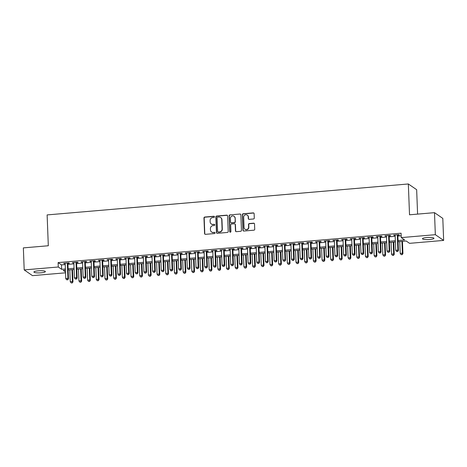 <?xml version="1.0" encoding="UTF-8"?>
<svg xmlns="http://www.w3.org/2000/svg" width="467" height="467" viewBox="0 0 467 467"><rect width="100%" height="100%" fill="white"/><g stroke="black" fill="none" stroke-linecap="round" stroke-linejoin="round"><path stroke-width="0.7" d="M214.464 216.816A0.619 0.59 -55.4 0 0 213.845 216.262L204.791 217.038A0.881 0.841 -55.4 0 0 203.968 217.978L204.569 233.541A0.881 0.841 -55.4 0 0 205.451 234.335L214.511 233.558A0.619 0.59 -55.4 0 0 214.838 232.443A0.619 0.59 -55.4 0 0 214.464 232.35L213.291 232.449A2.82 2.685 -55.4 0 1 210.459 229.916L210.407 228.62A2.82 2.685 -55.4 0 1 213.028 225.619L214.201 225.514A0.619 0.59 -55.4 0 0 214.528 224.405A0.619 0.59 -55.4 0 0 214.155 224.306L212.981 224.405A2.82 2.685 -55.4 0 1 210.15 221.872L210.097 220.576A2.82 2.685 -55.4 0 1 212.718 217.575L213.892 217.476A0.619 0.59 -55.4 0 0 214.464 216.816M214.318 216.454A0.619 0.59 -55.4 0 0 214.067 216.419L205.013 217.196A0.881 0.841 -55.4 0 0 204.196 218.13L204.791 233.698A0.881 0.841 -55.4 0 0 205.042 234.265M214.937 232.537A0.619 0.59 -55.4 0 0 214.686 232.502L213.291 232.449M214.627 224.493A0.619 0.59 -55.4 0 0 214.376 224.458L212.981 224.405M429.64 239.507A5.744 1.08 -2.2 0 1 422.466 238.736A5.744 1.08 -2.2 0 1 426.768 237.528A5.744 1.08 -2.2 0 1 433.942 238.298A5.744 1.08 -2.2 0 1 429.64 239.507M41.078 272.804A5.744 1.08 -2.2 0 1 33.904 272.033A5.744 1.08 -2.2 0 1 38.201 270.819A5.744 1.08 -2.2 0 1 45.381 271.59A5.744 1.08 -2.2 0 1 41.078 272.804M253.476 218.982A0.881 0.841 -55.4 0 0 254.293 218.048L254.13 213.682A0.881 0.841 -55.4 0 0 253.242 212.888L243.184 213.752A0.881 0.841 -55.4 0 0 242.367 214.686L242.963 230.254A0.881 0.841 -55.4 0 0 243.85 231.042L253.908 230.184A0.881 0.841 -55.4 0 0 254.725 229.244L254.521 223.967A0.881 0.841 -55.4 0 0 253.639 223.179L249.331 223.547A0.881 0.841 -55.4 0 0 248.514 224.487L248.613 227.102A2.358 2.247 -55.4 0 1 245 229.239A2.358 2.247 -55.4 0 1 244.054 227.493L243.663 217.243A2.358 2.247 -55.4 0 1 247.276 215.106A2.358 2.247 -55.4 0 1 248.222 216.851L248.286 218.562A0.881 0.841 -55.4 0 0 249.174 219.356L253.476 218.982M65.532 272.816L32.509 275.641L24.196 269.914L23.35 247.889L48.311 245.753L47.126 214.919L408.339 183.969L409.524 214.802L434.491 212.66L435.337 234.685L443.65 240.412L409.571 243.336L406.197 241.013L398.1 241.708M24.196 269.914L58.276 266.996L61.65 269.319L65.386 268.998M398.053 240.493L404.626 239.927L401.252 237.604L401.083 233.202L58.106 262.588L58.276 266.996M401.252 237.604L435.337 234.685M227.622 215.952A0.881 0.841 -55.4 0 0 226.734 215.159L216.676 216.023A0.881 0.841 -55.4 0 0 215.859 216.957L216.454 232.525A0.881 0.841 -55.4 0 0 217.342 233.313L227.4 232.455A0.881 0.841 -55.4 0 0 228.217 231.515L227.622 215.952M229.933 214.884L239.991 214.026A0.881 0.841 -55.4 0 1 240.873 214.814L241.474 230.383A0.881 0.841 -55.4 0 1 240.651 231.317L236.349 231.685A0.881 0.841 -55.4 0 1 235.461 230.896L235.222 224.58A0.881 0.841 -55.4 0 0 234.335 223.792L231.48 224.037A0.881 0.841 -55.4 0 0 230.663 224.971L230.914 231.544A0.619 0.59 -55.4 0 1 229.968 232.105A0.619 0.59 -55.4 0 1 229.723 231.65L229.11 215.824A0.881 0.841 -55.4 0 1 229.933 214.884L239.991 214.026M67.896 263.446L69.414 263.318L68.853 262.933L63.646 263.376L65.182 263.68M76.582 262.705L78.1 262.577L77.54 262.185L72.327 262.635L73.862 262.939M85.263 261.958L86.78 261.829L86.22 261.444L81.013 261.888L82.548 262.191M93.943 261.216L95.466 261.088L94.9 260.697L89.693 261.146L91.228 261.45M102.629 260.475L104.147 260.341L103.586 259.956L98.374 260.399L99.915 260.703M111.309 259.728L112.833 259.599L112.267 259.208L107.06 259.658L108.595 259.961M119.996 258.987L121.513 258.852L120.953 258.467L115.74 258.911L117.275 259.214M128.676 258.239L130.194 258.111L129.633 257.726L124.426 258.169L125.962 258.473M137.362 257.498L138.88 257.364L138.32 256.978L133.107 257.428L134.642 257.731M146.043 256.751L147.56 256.622L147 256.237L141.793 256.681L143.328 256.984M154.729 256.009L156.247 255.875L155.686 255.49L150.473 255.939L152.008 256.243M163.409 255.262L164.927 255.134L164.366 254.748L159.159 255.192L160.695 255.496M172.09 254.521L173.613 254.392L173.047 254.001L167.84 254.451L169.375 254.754M180.776 253.774L182.293 253.645L181.733 253.26L176.52 253.704L178.061 254.007M189.456 253.032L190.98 252.904L190.413 252.513L185.206 252.962L186.742 253.266M198.142 252.291L199.66 252.157L199.1 251.771L193.887 252.215L195.428 252.519M206.823 251.544L208.346 251.415L207.78 251.024L202.573 251.474L204.108 251.777M215.509 250.802L217.027 250.668L216.466 250.283L211.253 250.732L212.789 251.03M224.189 250.055L225.707 249.927L225.147 249.541L219.939 249.985L221.475 250.289M232.875 249.314L234.393 249.18L233.833 248.794L228.62 249.244L230.155 249.547M241.556 248.567L243.073 248.438L242.513 248.053L237.306 248.497L238.841 248.8M250.236 247.825L251.76 247.697L251.199 247.306L245.986 247.755L247.522 248.059M258.922 247.078L260.44 246.95L259.88 246.564L254.667 247.008L256.208 247.312M267.603 246.337L269.126 246.208L268.56 245.817L263.353 246.267L264.888 246.57M276.289 245.589L277.807 245.461L277.246 245.076L272.033 245.519L273.574 245.823M284.969 244.848L286.493 244.72L285.927 244.329L280.72 244.778L282.255 245.082M293.655 244.107L295.173 243.972L294.613 243.587L289.4 244.031L290.935 244.334M302.336 243.36L303.854 243.231L303.293 242.846L298.086 243.289L299.621 243.593M311.022 242.618L312.54 242.484L311.979 242.099L306.766 242.548L308.302 242.852M319.702 241.871L321.22 241.743L320.66 241.357L315.453 241.801L316.988 242.104M328.383 241.13L329.906 240.995L329.346 240.61L324.133 241.06L325.668 241.363M337.069 240.382L338.587 240.254L338.026 239.869L332.819 240.312L334.354 240.616M345.749 239.641L347.273 239.513L346.707 239.122L341.5 239.571L343.035 239.875M354.435 238.894L355.953 238.765L355.393 238.38L350.18 238.824L351.721 239.127M363.116 238.152L364.639 238.024L364.073 237.633L358.866 238.082L360.401 238.386M371.802 237.405L373.32 237.277L372.759 236.892L367.547 237.335L369.082 237.639M380.482 236.664L382 236.535L381.44 236.144L376.233 236.594L377.768 236.897M389.169 235.923L390.686 235.788L390.126 235.403L384.913 235.847L386.448 236.15M58.106 262.588L61.481 264.912L65.217 264.591M67.931 264.357L73.897 263.849M76.611 263.616L82.583 263.102M85.298 262.868L91.263 262.361M93.978 262.127L99.95 261.613M102.664 261.386L108.63 260.872M111.344 260.639L117.31 260.125M120.031 259.897L125.997 259.383M128.711 259.15L134.677 258.642M137.397 258.409L143.363 257.895M146.078 257.661L152.044 257.154M154.764 256.92L160.73 256.406M163.444 256.173L169.41 255.665M172.125 255.431L178.096 254.918M180.811 254.684L186.777 254.176M189.491 253.943L195.463 253.429M198.177 253.202L204.143 252.688M206.858 252.454L212.824 251.947M215.544 251.713L221.51 251.199M224.224 250.966L230.19 250.458M232.91 250.224L238.876 249.711M241.591 249.477L247.557 248.969M250.271 248.736L256.243 248.222M258.957 247.989L264.923 247.481M267.638 247.247L273.609 246.734M276.324 246.5L282.29 245.992M285.004 245.759L290.97 245.245M293.69 245.017L299.656 244.504M302.371 244.27L308.337 243.762M311.057 243.529L317.023 243.015M319.737 242.782L325.703 242.274M328.418 242.04L334.39 241.527M337.104 241.293L343.07 240.785M345.784 240.552L351.756 240.038M354.471 239.804L360.436 239.297M363.151 239.063L369.117 238.549M371.837 238.322L377.803 237.808M380.517 237.575L386.483 237.061M389.204 236.833L395.17 236.32M397.884 236.086L401.182 235.806M397.849 235.175L399.367 235.047L398.806 234.662L393.599 235.105L395.135 235.409M417.591 214.108L416.657 189.695L408.339 183.969M434.491 212.66L442.804 218.393L443.65 240.412M65.433 270.212L63.22 270.399L65.497 271.969M395.386 241.941L389.42 242.449M386.699 242.682L380.733 243.196M378.019 243.43L372.053 243.937M369.333 244.171L363.367 244.685M360.652 244.912L354.687 245.426M351.972 245.66L346 246.167M343.286 246.401L337.32 246.915M334.606 247.148L328.634 247.656M325.919 247.889L319.953 248.403M317.239 248.637L311.273 249.144M308.553 249.378L302.587 249.892M299.872 250.125L293.906 250.633M291.186 250.867L285.22 251.38M282.506 251.608L276.54 252.122M273.825 252.355L267.854 252.869M265.139 253.096L259.173 253.61M256.459 253.844L250.487 254.352M247.773 254.585L241.807 255.099M239.092 255.332L233.126 255.84M230.406 256.074L224.44 256.587M221.726 256.821L215.76 257.329M213.04 257.562L207.074 258.076M204.359 258.309L198.393 258.817M195.673 259.051L189.707 259.564M186.993 259.792L181.027 260.306M178.312 260.539L172.341 261.053M169.626 261.281L163.66 261.794M160.946 262.028L154.98 262.536M152.26 262.769L146.294 263.283M143.579 263.516L137.613 264.024M134.893 264.258L128.927 264.771M126.213 265.005L120.247 265.513M117.526 265.746L111.56 266.26M108.846 266.494L102.88 267.001M100.166 267.235L94.194 267.749M91.479 267.976L85.514 268.49M82.799 268.723L76.827 269.231M74.113 269.465L68.147 269.979M68.1 268.764L74.066 268.251M76.781 268.017L82.752 267.509M85.467 267.276L91.433 266.762M94.147 266.534L100.119 266.021M102.833 265.787L108.799 265.279M111.514 265.046L117.48 264.532M120.2 264.299L126.166 263.791M128.88 263.557L134.846 263.044M137.567 262.81L143.532 262.302M146.247 262.069L152.213 261.555M154.933 261.322L160.899 260.814M163.613 260.58L169.579 260.066M172.294 259.833L178.266 259.325M180.98 259.092L186.946 258.578M189.66 258.35L195.626 257.837M198.347 257.603L204.312 257.095M207.027 256.862L212.993 256.348M215.713 256.114L221.679 255.607M224.393 255.373L230.359 254.859M233.08 254.626L239.046 254.118M241.76 253.885L247.726 253.371M250.44 253.137L256.412 252.629M259.127 252.396L265.093 251.882M267.807 251.655L273.779 251.141M276.493 250.907L282.459 250.394M285.174 250.166L291.139 249.652M293.86 249.419L299.826 248.911M302.54 248.678L308.506 248.164M311.226 247.93L317.192 247.422M319.907 247.189L325.873 246.675M328.587 246.442L334.559 245.934M337.273 245.7L343.239 245.187M345.954 244.953L351.925 244.445M354.64 244.212L360.606 243.698M363.32 243.47L369.286 242.957M372.006 242.723L377.972 242.21M380.687 241.982L386.653 241.468M389.373 241.235L395.339 240.727M61.481 264.912L61.65 269.319M64.207 263.762L64.189 263.33M72.887 263.02L72.87 262.588M81.573 262.279L81.556 261.841M90.254 261.532L90.236 261.1M98.94 260.79L98.922 260.353M107.62 260.043L107.603 259.611M116.306 259.302L116.289 258.864M124.987 258.555L124.969 258.123M133.667 257.813L133.655 257.381M142.353 257.066L142.336 256.634M151.034 256.325L151.022 255.893M159.72 255.583L159.702 255.145M168.4 254.836L168.383 254.404M177.086 254.095L177.069 253.657M185.767 253.347L185.749 252.916M194.453 252.606L194.435 252.168M203.133 251.859L203.116 251.427M211.814 251.118L211.802 250.686M220.5 250.37L220.482 249.938M229.18 249.629L229.169 249.197M237.866 248.882L237.849 248.45M246.547 248.14L246.529 247.708M255.233 247.399L255.215 246.961M263.913 246.652L263.896 246.22M272.6 245.911L272.582 245.473M281.28 245.163L281.262 244.731M289.966 244.422L289.949 243.984M298.647 243.675L298.629 243.243M307.327 242.933L307.315 242.501M316.013 242.186L315.996 241.754M324.693 241.445L324.676 241.013M333.38 240.698L333.362 240.266M342.06 239.956L342.042 239.524M350.746 239.215L350.729 238.777M359.427 238.468L359.409 238.036M368.113 237.726L368.095 237.289M376.793 236.979L376.776 236.547M385.473 236.238L385.462 235.8M394.16 235.491L394.142 235.059M211.277 223.962L211.498 224.113A2.82 2.685 -55.4 0 0 213.209 224.563M211.586 232L211.808 232.157A2.82 2.685 -55.4 0 0 213.512 232.601M227.376 215.386A0.881 0.841 -55.4 0 0 226.962 215.316L216.904 216.174A0.881 0.841 -55.4 0 0 216.087 217.114L216.682 232.677A0.881 0.841 -55.4 0 0 216.927 233.243M217.663 217.149A0.619 0.59 -55.4 0 0 217.091 217.809L217.616 231.469A0.619 0.59 -55.4 0 0 218.235 232.023L219.467 231.918A2.82 2.685 -55.4 0 0 222.088 228.918L221.732 219.578A2.82 2.685 -55.4 0 0 218.9 217.044L217.663 217.149M217.861 231.93L218.083 232.081A0.619 0.59 -55.4 0 0 218.457 232.181L218.235 232.023M220.605 217.494L220.827 217.645A2.82 2.685 -55.4 0 1 221.959 219.735L222.315 229.075A2.82 2.685 -55.4 0 1 219.694 232.076L218.457 232.181M240.628 214.248A0.881 0.841 -55.4 0 0 240.213 214.178M234.866 223.932L235.094 224.084A0.881 0.841 -55.4 0 1 235.444 224.738L235.689 231.048A0.881 0.841 -55.4 0 0 235.934 231.614M230.155 215.042A0.881 0.841 -55.4 0 0 229.338 215.976L229.945 231.801A0.619 0.59 -55.4 0 0 230.091 232.169M234.971 218.031A2.358 2.247 -55.4 0 0 231.614 216.233A2.358 2.247 -55.4 0 0 230.412 218.422L230.546 222.035A0.881 0.841 -55.4 0 0 231.434 222.823L234.288 222.578A0.881 0.841 -55.4 0 0 235.105 221.644L235.193 218.188A2.358 2.247 -55.4 0 0 234.253 216.443L234.025 216.285M230.902 222.683L231.124 222.841A0.881 0.841 -55.4 0 0 231.661 222.981L231.434 222.823M235.193 218.188L235.333 221.796A0.881 0.841 -55.4 0 1 234.516 222.736L231.661 222.981M247.276 215.106L247.504 215.264A2.358 2.247 -55.4 0 1 248.444 217.009L248.508 218.714A0.881 0.841 -55.4 0 0 248.759 219.28M245 229.239L245.222 229.39A2.358 2.247 -55.4 0 0 248.841 227.254L248.613 227.102M254.276 223.407A0.881 0.841 -55.4 0 0 253.861 223.331L249.559 223.705A0.881 0.841 -55.4 0 0 248.736 224.639L248.841 227.254M253.879 213.115A0.881 0.841 -55.4 0 0 253.464 213.045L243.412 213.904A0.881 0.841 -55.4 0 0 242.589 214.843L243.19 230.406A0.881 0.841 -55.4 0 0 243.435 230.972M69.793 269.838L70.248 281.671L72.42 281.484L72.98 281.875L72.508 269.605M71.976 282.804L71.112 282.879L72.204 282.955L72.42 281.484L71.965 269.652M71.112 282.879L70.248 281.671M72.98 281.875L72.204 282.955M67.336 263.061L67.925 278.39L65.754 278.577L65.164 263.248M67.878 263.014L68.486 278.776L67.925 278.39L67.487 279.71L66.618 279.78L67.487 279.71M67.709 279.861L68.486 278.776M65.754 278.577L66.618 279.78M78.474 269.091L78.929 280.93L81.1 280.743L81.661 281.128L81.194 268.858M80.663 282.056L79.793 282.132L80.884 282.214L81.1 280.743L80.645 268.904M79.793 282.132L78.929 280.93M81.661 281.128L80.884 282.214M87.16 268.35L87.615 280.182L89.787 279.996L90.347 280.387L89.874 268.116M89.343 281.315L88.479 281.391L89.571 281.473L89.787 279.996L89.331 268.163M88.479 281.391L87.615 280.182M90.347 280.387L89.571 281.473M95.84 267.603L96.295 279.441L98.467 279.254L99.027 279.64L98.555 267.375M98.029 280.574L97.159 280.644L98.251 280.725L98.467 279.254L98.012 267.422M97.159 280.644L96.295 279.441M99.027 279.64L98.251 280.725M104.526 266.861L104.982 278.694L107.147 278.507L107.714 278.898L107.241 266.628M106.71 279.826L105.846 279.902L106.937 279.984L107.147 278.507L106.698 266.675M105.846 279.902L104.982 278.694M107.714 278.898L106.937 279.984M76.016 262.32L76.606 277.643L74.434 277.83L73.844 262.501M76.565 262.273L77.166 278.034L76.606 277.643L76.168 278.962L75.298 279.038L76.168 278.962M76.39 279.12L77.166 278.034M74.434 277.83L75.298 279.038M84.702 261.573L85.292 276.902L83.12 277.089L82.531 261.759M85.245 261.526L85.852 277.287L85.292 276.902L84.848 278.221L83.984 278.291L84.848 278.221M85.076 278.373L85.852 277.287M83.12 277.089L83.984 278.291M93.382 260.831L93.972 276.16L91.801 276.341L91.211 261.018M93.931 260.784L94.532 276.546L93.972 276.16L93.534 277.474L92.664 277.55L93.534 277.474M93.756 277.632L94.532 276.546M91.801 276.341L92.664 277.55M102.069 260.084L102.652 275.413L100.487 275.6L99.897 260.271M102.612 260.037L103.219 275.799L102.652 275.413L102.215 276.733L101.351 276.808L102.215 276.733M102.442 276.884L103.219 275.799M100.487 275.6L101.351 276.808M113.207 266.12L113.662 277.953L115.834 277.766L116.394 278.151L115.921 265.886M115.396 279.085L114.526 279.155L115.618 279.237L115.834 277.766L115.378 265.933M114.526 279.155L113.662 277.953M116.394 278.151L115.618 279.237M110.749 259.343L111.339 274.672L109.167 274.859L108.578 259.529M111.292 259.296L111.899 275.057L111.339 274.672L110.901 275.985L110.031 276.061L110.901 275.985M111.123 276.143L111.899 275.057M109.167 274.859L110.031 276.061M121.893 265.373L122.342 277.205L124.514 277.024L125.08 277.41L124.607 265.139M124.076 278.338L123.206 278.414L124.304 278.495L124.514 277.024L124.059 265.186M123.206 278.414L122.342 277.205M125.08 277.41L124.304 278.495M119.429 258.595L120.019 273.925L117.853 274.111L117.264 258.782M119.978 258.549L120.585 274.316L120.019 273.925L119.581 275.244L118.711 275.32L119.581 275.244M119.809 275.396L120.585 274.316M117.853 274.111L118.711 275.32M130.573 264.631L131.029 276.464L133.2 276.277L133.76 276.662L133.288 264.398M132.762 277.596L131.892 277.667L132.984 277.748L133.2 276.277L132.745 264.445M131.892 277.667L131.029 276.464M133.76 276.662L132.984 277.748M128.116 257.854L128.705 273.183L126.534 273.37L125.944 258.041M128.659 257.807L129.266 273.569L128.705 273.183L128.267 274.497L127.398 274.573L128.267 274.497M128.489 274.654L129.266 273.569M126.534 273.37L127.398 274.573M139.254 263.884L139.709 275.723L141.88 275.536L142.441 275.921L141.974 263.651M141.443 276.849L140.573 276.925L141.67 277.007L141.88 275.536L141.425 263.697M140.573 276.925L139.709 275.723M142.441 275.921L141.67 277.007M136.796 257.107L137.386 272.436L135.214 272.623L134.63 257.294M137.345 257.06L137.952 272.827L137.386 272.436L136.948 273.755L136.078 273.831L136.948 273.755M137.175 273.907L137.952 272.827M135.214 272.623L136.078 273.831M147.94 263.143L148.395 274.975L150.567 274.789L151.127 275.18L150.654 262.909M150.129 276.108L149.259 276.184L150.351 276.26L150.567 274.789L150.111 262.956M149.259 276.184L148.395 274.975M151.127 275.18L150.351 276.26M145.482 256.365L146.072 271.695L143.9 271.882L143.311 256.552M146.025 256.319L146.632 272.08L146.072 271.695L145.634 273.008L144.764 273.084L145.634 273.008M145.856 273.166L146.632 272.08M143.9 271.882L144.764 273.084M156.62 262.396L157.075 274.234L159.247 274.047L159.807 274.433L159.34 262.162M158.809 275.361L157.939 275.437L159.031 275.518L159.247 274.047L158.792 262.209M157.939 275.437L157.075 274.234M159.807 274.433L159.031 275.518M154.163 255.624L154.752 270.948L152.581 271.134L151.991 255.805M154.711 255.577L155.313 271.339L154.752 270.948L154.314 272.267L153.445 272.343L154.314 272.267M154.542 272.424L155.313 271.339M152.581 271.134L153.445 272.343M165.306 261.654L165.762 273.487L167.933 273.3L168.494 273.691L168.021 261.421M167.49 274.619L166.626 274.695L167.717 274.771L167.933 273.3L167.478 261.467M166.626 274.695L165.762 273.487M168.494 273.691L167.717 274.771M162.849 254.877L163.438 270.206L161.267 270.393L160.677 255.064M163.392 254.83L163.999 270.591L163.438 270.206L162.995 271.525L162.131 271.596L162.995 271.525M163.222 271.677L163.999 270.591M161.267 270.393L162.131 271.596M173.987 260.907L174.442 272.746L176.614 272.559L177.174 272.944L176.707 260.674M176.176 273.872L175.306 273.948L176.398 274.03L176.614 272.559L176.158 260.72M175.306 273.948L174.442 272.746M177.174 272.944L176.398 274.03M171.529 254.136L172.119 269.465L169.947 269.646L169.358 254.317M172.078 254.089L172.679 269.85L172.119 269.465L171.681 270.778L170.811 270.854L171.681 270.778M171.903 270.936L172.679 269.85M169.947 269.646L170.811 270.854M180.215 253.388L180.805 268.718L178.633 268.904L178.044 253.575M180.758 253.342L181.365 269.103L180.805 268.718L180.361 270.037L179.497 270.107L180.361 270.037M180.589 270.189L181.365 269.103M178.633 268.904L179.497 270.107M188.896 252.647L189.485 267.976L187.314 268.157L186.724 252.834M189.439 252.6L190.046 268.362L189.485 267.976L189.047 269.29L188.178 269.366L189.047 269.29M189.269 269.447L190.046 268.362M187.314 268.157L188.178 269.366M182.673 260.166L183.128 271.998L185.294 271.812L185.86 272.203L185.387 259.932M184.856 273.131L183.992 273.207L185.084 273.288L185.294 271.812L184.844 259.979M183.992 273.207L183.128 271.998M185.86 272.203L185.084 273.288M191.353 259.418L191.809 271.257L193.98 271.07L194.541 271.455L194.068 259.191M193.542 272.389L192.673 272.459L193.764 272.541L193.98 271.07L193.525 259.238M192.673 272.459L191.809 271.257M194.541 271.455L193.764 272.541M200.039 258.677L200.489 270.51L202.66 270.323L203.227 270.714L202.754 258.444M202.223 271.642L201.353 271.718L202.45 271.8L202.66 270.323L202.205 258.49M201.353 271.718L200.489 270.51M203.227 270.714L202.45 271.8M197.582 251.9L198.166 267.229L196 267.416L195.41 252.087M198.125 251.853L198.732 267.614L198.166 267.229L197.728 268.548L196.864 268.624L197.728 268.548M197.955 268.7L198.732 267.614M196 267.416L196.864 268.624M208.72 257.936L209.175 269.768L211.347 269.582L211.907 269.967L211.434 257.702M210.909 270.901L210.039 270.971L211.131 271.053L211.347 269.582L210.891 257.749M210.039 270.971L209.175 269.768M211.907 269.967L211.131 271.053M206.262 251.158L206.852 266.488L204.68 266.675L204.091 251.345M206.805 251.112L207.412 266.873L206.852 266.488L206.414 267.801L205.544 267.877L206.414 267.801M206.636 267.959L207.412 266.873M204.68 266.675L205.544 267.877M217.406 257.189L217.855 269.021L220.027 268.84L220.587 269.226L220.12 256.955M219.589 270.154L218.719 270.23L219.817 270.311L220.027 268.84L219.572 257.002M218.719 270.23L217.855 269.021M220.587 269.226L219.817 270.311M214.943 250.411L215.532 265.741L213.361 265.927L212.777 250.598M215.491 250.365L216.098 266.132L215.532 265.741L215.094 267.06L214.225 267.136L215.094 267.06M215.322 267.212L216.098 266.132M213.361 265.927L214.225 267.136M226.086 256.447L226.542 268.28L228.713 268.093L229.274 268.478L228.801 256.214M228.275 269.412L227.406 269.488L228.497 269.564L228.713 268.093L228.258 256.26M227.406 269.488L226.542 268.28M229.274 268.478L228.497 269.564M223.629 249.67L224.218 264.999L222.047 265.186L221.457 249.857M224.172 249.623L224.779 265.384L224.218 264.999L223.781 266.313L222.911 266.388L223.781 266.313M224.002 266.47L224.779 265.384M222.047 265.186L222.911 266.388M234.767 255.7L235.222 267.538L237.394 267.352L237.954 267.737L237.487 255.467M236.956 268.665L236.086 268.741L237.178 268.823L237.394 267.352L236.938 255.513M236.086 268.741L235.222 267.538M237.954 267.737L237.178 268.823M232.309 248.923L232.899 264.252L230.727 264.439L230.138 249.109M232.858 248.876L233.459 264.643L232.899 264.252L232.461 265.571L231.591 265.647L232.461 265.571M232.689 265.723L233.459 264.643M230.727 264.439L231.591 265.647M243.453 254.959L243.908 266.791L246.08 266.604L246.64 266.996L246.167 254.725M245.636 267.924L244.772 268L245.864 268.076L246.08 266.604L245.624 254.772M244.772 268L243.908 266.791M246.64 266.996L245.864 268.076M240.995 248.181L241.585 263.511L239.413 263.697L238.824 248.368M241.538 248.135L242.145 263.896L241.585 263.511L241.141 264.83L240.277 264.9L241.141 264.83M241.369 264.982L242.145 263.896M239.413 263.697L240.277 264.9M252.133 254.211L252.589 266.05L254.76 265.863L255.321 266.248L254.854 253.978M254.322 267.177L253.453 267.252L254.544 267.334L254.76 265.863L254.305 254.025M253.453 267.252L252.589 266.05M255.321 266.248L254.544 267.334M249.676 247.44L250.265 262.763L248.094 262.95L247.504 247.621M250.224 247.393L250.826 263.154L250.265 262.763L249.827 264.083L248.958 264.159L249.827 264.083M250.049 264.24L250.826 263.154M248.094 262.95L248.958 264.159M260.82 253.47L261.275 265.303L263.441 265.116L264.007 265.507L263.534 253.237M263.003 266.435L262.139 266.511L263.23 266.587L263.441 265.116L262.991 253.283M262.139 266.511L261.275 265.303M264.007 265.507L263.23 266.587M258.362 246.693L258.952 262.022L256.78 262.209L256.19 246.88M258.905 246.646L259.512 262.407L258.952 262.022L258.508 263.341L257.644 263.411L258.508 263.341M258.736 263.493L259.512 262.407M256.78 262.209L257.644 263.411M269.5 252.723L269.955 264.561L272.127 264.375L272.687 264.76L272.214 252.495M271.689 265.694L270.819 265.764L271.911 265.846L272.127 264.375L271.671 252.542M270.819 265.764L269.955 264.561M272.687 264.76L271.911 265.846M278.186 251.982L278.641 263.814L280.807 263.627L281.373 264.018L280.9 251.748M280.369 264.947L279.5 265.022L280.597 265.104L280.807 263.627L280.358 251.795M279.5 265.022L278.641 263.814M281.373 264.018L280.597 265.104M286.866 251.234L287.322 263.073L289.493 262.886L290.054 263.271L289.581 251.007M289.055 264.205L288.186 264.275L289.277 264.357L289.493 262.886L289.038 251.053M288.186 264.275L287.322 263.073M290.054 263.271L289.277 264.357M267.042 245.951L267.632 261.281L265.46 261.462L264.871 246.132M267.585 245.905L268.192 261.666L267.632 261.281L267.194 262.594L266.324 262.67L267.194 262.594M267.416 262.752L268.192 261.666M265.46 261.462L266.324 262.67M275.728 245.204L276.312 260.533L274.147 260.72L273.557 245.391M276.271 245.157L276.878 260.919L276.312 260.533L275.874 261.853L275.01 261.923L275.874 261.853M276.102 262.005L276.878 260.919M274.147 260.72L275.01 261.923M284.409 244.463L284.998 259.792L282.827 259.973L282.237 244.65M284.952 244.416L285.559 260.177L284.998 259.792L284.561 261.106L283.691 261.181L284.561 261.106M284.782 261.263L285.559 260.177M282.827 259.973L283.691 261.181M295.553 250.493L296.002 262.326L298.174 262.145L298.74 262.53L298.267 250.259M297.736 263.458L296.866 263.534L297.964 263.616L298.174 262.145L297.718 250.306M296.866 263.534L296.002 262.326M298.74 262.53L297.964 263.616M293.089 243.716L293.679 259.045L291.507 259.232L290.923 243.902M293.638 243.669L294.245 259.43L293.679 259.045L293.241 260.364L292.371 260.44L293.241 260.364M293.469 260.516L294.245 259.43M291.507 259.232L292.371 260.44M304.233 249.752L304.688 261.584L306.86 261.397L307.42 261.783L306.947 249.518M306.422 262.717L305.552 262.787L306.644 262.868L306.86 261.397L306.405 249.565M305.552 262.787L304.688 261.584M307.42 261.783L306.644 262.868M301.775 242.974L302.365 258.304L300.193 258.49L299.604 243.161M302.318 242.928L302.925 258.689L302.365 258.304L301.927 259.617L301.057 259.693L301.927 259.617M302.149 259.775L302.925 258.689M300.193 258.49L301.057 259.693M312.913 249.004L313.369 260.837L315.54 260.656L316.101 261.041L315.634 248.771M315.102 261.969L314.233 262.045L315.33 262.127L315.54 260.656L315.085 248.818M314.233 262.045L313.369 260.837M316.101 261.041L315.33 262.127M310.456 242.227L311.045 257.556L308.874 257.743L308.284 242.414M311.004 242.18L311.606 257.947L311.045 257.556L310.608 258.876L309.738 258.952L310.608 258.876M310.835 259.027L311.606 257.947M308.874 257.743L309.738 258.952M321.6 248.263L322.055 260.096L324.226 259.909L324.787 260.294L324.314 248.03M323.783 261.228L322.919 261.304L324.01 261.38L324.226 259.909L323.771 248.076M322.919 261.304L322.055 260.096M324.787 260.294L324.01 261.38M319.142 241.486L319.732 256.815L317.56 257.002L316.97 241.672M319.685 241.439L320.292 257.2L319.732 256.815L319.294 258.128L318.424 258.204L319.294 258.128M319.516 258.286L320.292 257.2M317.56 257.002L318.424 258.204M330.28 247.516L330.735 259.354L332.907 259.167L333.467 259.553L333 247.282M332.469 260.481L331.599 260.557L332.691 260.639L332.907 259.167L332.451 247.329M331.599 260.557L330.735 259.354M333.467 259.553L332.691 260.639M338.966 246.774L339.421 258.607L341.593 258.42L342.153 258.811L341.681 246.541M341.149 259.74L340.285 259.815L341.377 259.891L341.593 258.42L341.138 246.588M340.285 259.815L339.421 258.607M342.153 258.811L341.377 259.891M347.646 246.027L348.102 257.866L350.273 257.679L350.834 258.064L350.361 245.794M349.836 258.992L348.966 259.068L350.057 259.15L350.273 257.679L349.818 245.84M348.966 259.068L348.102 257.866M350.834 258.064L350.057 259.15M327.822 240.738L328.412 256.068L326.24 256.255L325.651 240.925M328.371 240.692L328.972 256.459L328.412 256.068L327.974 257.387L327.104 257.463L327.974 257.387M328.196 257.545L328.972 256.459M326.24 256.255L327.104 257.463M336.509 239.997L337.098 255.326L334.927 255.513L334.337 240.184M337.051 239.95L337.659 255.712L337.098 255.326L336.654 256.646L335.791 256.716L336.654 256.646M336.882 256.797L337.659 255.712M334.927 255.513L335.791 256.716M345.189 239.256L345.778 254.579L343.607 254.766L343.017 239.437M345.738 239.209L346.339 254.97L345.778 254.579L345.341 255.898L344.471 255.974L345.341 255.898M345.562 256.056L346.339 254.97M343.607 254.766L344.471 255.974M356.333 245.286L356.788 257.119L358.954 256.932L359.52 257.323L359.047 245.052M358.516 258.251L357.652 258.327L358.744 258.409L358.954 256.932L358.504 245.099M357.652 258.327L356.788 257.119M359.52 257.323L358.744 258.409M353.875 238.509L354.459 253.838L352.293 254.025L351.704 238.695M354.418 238.462L355.025 254.223L354.459 253.838L354.021 255.157L353.157 255.227L354.021 255.157M354.249 255.309L355.025 254.223M352.293 254.025L353.157 255.227M365.013 244.539L365.468 256.377L367.64 256.19L368.2 256.576L367.727 244.311M367.202 257.51L366.332 257.58L367.424 257.661L367.64 256.19L367.185 244.358M366.332 257.58L365.468 256.377M368.2 256.576L367.424 257.661M362.555 237.767L363.145 253.096L360.973 253.277L360.384 237.954M363.098 237.721L363.705 253.482L363.145 253.096L362.707 254.41L361.837 254.486L362.707 254.41M362.929 254.568L363.705 253.482M360.973 253.277L361.837 254.486M373.699 243.797L374.149 255.63L376.32 255.443L376.887 255.834L376.414 243.564M375.882 256.762L375.013 256.838L376.11 256.92L376.32 255.443L375.865 243.611M375.013 256.838L374.149 255.63M376.887 255.834L376.11 256.92M371.236 237.02L371.825 252.349L369.654 252.536L369.07 237.207M371.785 236.973L372.392 252.735L371.825 252.349L371.388 253.669L370.518 253.739L371.388 253.669M371.615 253.82L372.392 252.735M369.654 252.536L370.518 253.739M382.38 243.05L382.835 254.889L385.006 254.702L385.567 255.087L385.094 242.822M384.569 256.021L383.699 256.091L384.79 256.173L385.006 254.702L384.551 242.869M383.699 256.091L382.835 254.889M385.567 255.087L384.79 256.173M379.922 236.279L380.512 251.608L378.34 251.795L377.75 236.465M380.465 236.232L381.072 251.993L380.512 251.608L380.074 252.921L379.204 252.997L380.074 252.921M380.296 253.079L381.072 251.993M378.34 251.795L379.204 252.997M391.06 242.309L391.515 254.141L393.687 253.96L394.247 254.346L393.78 242.075M393.249 255.274L392.379 255.35L393.477 255.431L393.687 253.96L393.232 242.122M392.379 255.35L391.515 254.141M394.247 254.346L393.477 255.431M388.602 235.531L389.192 250.861L387.02 251.048L386.437 235.718M389.151 235.485L389.752 251.246L389.192 250.861L388.754 252.18L387.884 252.256L388.754 252.18M388.982 252.332L389.752 251.246M387.02 251.048L387.884 252.256M399.746 241.567L400.201 253.4L402.373 253.213L402.933 253.599L402.461 241.334M401.935 254.533L401.065 254.603L402.157 254.684L402.373 253.213L401.918 241.381M401.065 254.603L400.201 253.4M402.933 253.599L402.157 254.684M397.289 234.79L397.878 250.119L395.707 250.306L395.117 234.977M397.831 234.743L398.439 250.505L397.878 250.119L397.44 251.433L396.571 251.509L397.44 251.433M397.662 251.59L398.439 250.505M395.707 250.306L396.571 251.509"/></g></svg>
